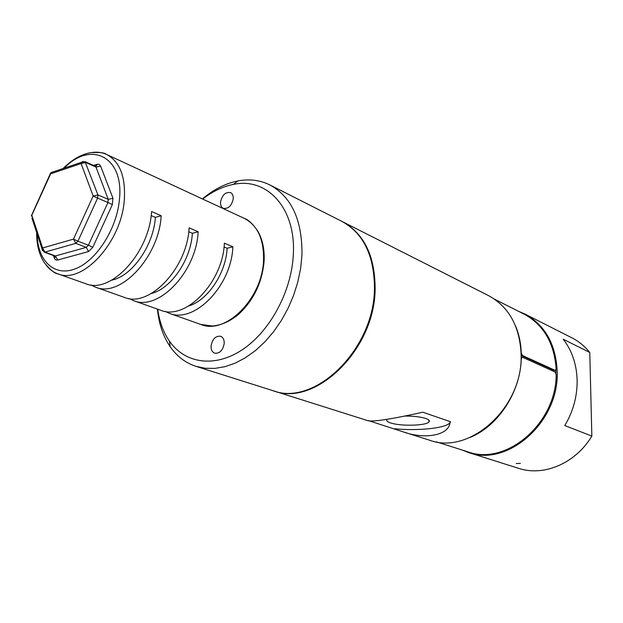 <?xml version="1.0" encoding="UTF-8"?>
<svg xmlns="http://www.w3.org/2000/svg" width="623" height="623" viewBox="0 0 623 623"><rect width="100%" height="100%" fill="white"/><g stroke="black" fill="none" stroke-linecap="round" stroke-linejoin="round"><path stroke-width="0.93" d="M520.353 463.403L516.241 463.52L520.353 463.403M386.961 419.481C386.135 420.704 387.374 421.857 390.66 422.947C400.34 426.334 425.704 425.782 428.873 422.067C430.08 420.821 429.029 419.614 425.719 418.446C420.4 416.795 413.283 416 404.374 416.055M555.911 369.992L555.95 373.177M368.536 420.634L402.567 431.661C422.908 439.215 445.538 436.123 449.502 425.065L450.413 421.701L422.83 412.208C400.449 417.192 371.207 422.994 366.799 420.338L273.154 390.738M342.191 221.539L342.525 221.71C364.019 233.539 374.882 255.734 375.132 288.278C375.303 349.363 315.394 407.31 273.513 390.855M342.525 221.71L488.525 295.614C509.014 306.835 519.878 326.514 521.116 354.666C523.234 407.349 469.633 455.468 429.535 440.181L402.567 431.661M518.5 311.298L524.839 314C544.969 325.004 555.747 344.028 557.18 371.059C559.664 421.631 507.776 467.39 468.348 452.454L461.923 449.954M524.839 314L571.813 337.783C578.72 341.287 584.709 346.186 589.779 352.478L591.85 436.092C575.629 463.395 543.638 476.79 518.546 468.325L468.348 452.454M591.85 436.092L564.804 425.556C573.23 411.344 577.342 396.205 577.132 380.131C576.61 364.144 571.969 350.508 563.208 339.224L589.779 352.478M394.094 428.725C416.849 431.038 444.721 428.39 449.518 423.188L450.413 421.701M157.72 309.195C159.41 321.569 163.296 332.199 169.378 341.069C184.875 363.544 214.717 368.154 242.44 349.643C270.148 331.241 291.704 291.159 293.332 254.363C296.057 207.95 266.815 176.979 233.29 184.431C222.738 186.518 212.529 191.393 202.67 199.049M202.374 198.916C213.681 189.415 225.51 183.427 237.861 180.943C249.379 178.762 260.095 180.109 269.993 184.992C291.704 196.985 302.357 220.324 301.968 255.009L300.629 268.435L297.81 282.009L293.573 295.442L288.005 308.44L281.222 320.72L273.38 332.012L264.658 342.089L255.243 350.741L245.345 357.797L235.183 363.147L224.965 366.69L214.896 368.395L205.177 368.271L195.988 366.347C185.506 362.905 176.909 356.379 170.204 346.754C163.117 336.342 158.857 323.789 157.417 309.086M224.21 343.444C224.303 339.722 223.104 337.323 220.612 336.256C215.574 335.781 212.396 339.021 211.08 345.967C210.971 349.737 212.186 352.151 214.733 353.21C219.748 353.638 222.909 350.375 224.21 343.444M233.259 198.628C233.368 195.653 232.465 193.644 230.565 192.608C225.417 191.822 222.061 195.03 220.503 202.241C220.386 205.255 221.305 207.28 223.252 208.316C228.384 209.055 231.717 205.831 233.259 198.628M269.993 184.992L341.856 221.367C363.349 233.204 374.213 255.407 374.454 287.974C374.618 349.098 314.685 407.092 272.796 390.629L195.988 366.347M521.077 352.704L522.518 355.554L521.669 355.686L554.268 370.483L555.529 370.374L556.144 368.629C554.12 342.79 543.42 324.614 524.036 314.101L494.53 299.18M555.288 370.412L554.268 370.483M470.225 437.362C498.12 426.046 520.384 392.217 521.241 359.05L521.046 359.074M436.318 441.839L467.842 451.823C505.853 466.105 556.137 423.928 556.183 374.758L555.101 371.993L522.51 357.252L522.012 357.236L521.241 359.05M521.249 352.68C520.883 343.125 519.006 334.263 515.618 326.102M522.518 355.554L555.093 370.358M93.536 165.453L97.352 164.199L99.182 164.363L100.614 166.053L95.997 167.089L95.241 166.224L85.04 161.63L97.928 194.937L93.162 196.035L97.624 198.114L77.93 241.194L88.396 245.228L107.95 202.514L97.624 198.114L97.928 194.937L108.246 199.352L95.997 167.089L85.787 162.494L81.107 163.545L50.65 173.833L31.937 214.958M92.196 152.464C97.344 151.763 102.117 152.409 106.51 154.418C119.756 161.404 125.69 176.511 124.327 199.734C121.633 242.215 82.361 284.727 57.791 273.816L85.733 283.714C110.411 294.593 149.247 253.211 151.584 211.555L161.193 215.722L155.376 217.38C153.585 245.563 132.06 276.184 111.782 280.132M90.857 284.929L95.599 287.203C120.301 298.074 158.982 257.089 161.193 215.722M95.599 287.203L124.281 297.358C149.053 308.198 187.266 268.349 189.119 227.839L198.137 231.756L192.367 233.306C190.903 259.799 171.146 288.558 151.467 293.464M129.078 298.549L133.556 300.644C158.343 311.461 196.393 271.986 198.137 231.756M133.556 300.644L160.539 310.199C185.358 320.97 222.941 282.562 224.373 243.141L232.854 246.817L227.13 248.266L224.039 246.934M165.048 311.352L169.277 313.291C194.096 324.046 231.522 285.98 232.854 246.817M53.313 171.823L51.07 172.587L50.331 173.661L31.267 216.064L31.828 215.2L42.613 247.97L73.475 239.131L75.796 243.359L44.926 252.097L55.424 255.952L86.27 247.37L75.796 243.359L77.93 241.194L73.475 239.131L93.162 196.035L81.107 163.545L81.527 162.276L51.07 172.587L50.665 173.692M42.38 250.555L42.037 248.842L44.085 252.081L44.926 252.097L42.613 247.97L42.037 248.842L31.913 218.042M227.13 248.266C225.947 273.178 207.864 300.185 188.886 305.909M188.738 231.74L192.367 233.306M151.155 215.566L155.376 217.38M264.113 261.169C262.127 282.601 253.608 300.325 238.554 314.327C230.237 321.266 221.578 325.159 212.56 326.024L200.902 324.49C225.713 335.174 262.563 298.339 263.545 260.134C263.988 239.216 257.548 225.285 244.216 218.338L106.51 154.418C104.391 152.651 99.065 152.074 90.537 152.697C81.169 154.325 72.027 159.597 63.11 168.506M36.648 232.434C36.531 244.714 39.179 254.916 44.583 263.031C50.502 270.055 54.902 273.653 57.791 273.816C53.251 272.181 49.381 269.307 46.195 265.196M37.146 233.952C37.38 260.585 54.115 277.064 75.219 268.863C96.308 260.998 116.937 228.89 119.445 199.344C124.148 156.614 90.631 140.315 64.185 168.148M108.246 199.352L107.95 202.514L112.366 204.57L112.95 198.262L108.246 199.352M100.614 166.053L112.95 198.262M112.366 204.57L92.811 247.269L88.396 245.228L86.27 247.37L88.552 251.544L92.811 247.269M88.552 251.544L57.698 260.025L55.424 255.952L54.59 255.936L55.19 257.354L54.863 257.042L54.263 257.945L54.917 259.176L56.156 260.032L57.698 260.025M54.263 257.945L53.453 255.516M85.04 161.63L81.527 162.276L83.209 161.404M95.483 166.372L96.581 165.601L97.017 164.293M54.925 256.1L54.863 257.042L54.474 255.889M449.518 423.188L449.502 425.065M428.904 420.12L428.873 422.067M169.378 341.069L170.204 346.754M233.29 184.431L237.861 180.943M521.163 357.345L522.012 357.236M169.277 313.291L200.902 324.49M95.241 166.224L96.658 165.632L95.015 166.123M44.085 252.081L54.59 255.936M264.144 260.523C264.588 249.223 262.517 239.497 257.922 231.343C253.086 224.078 248.522 219.74 244.216 218.338"/></g></svg>
